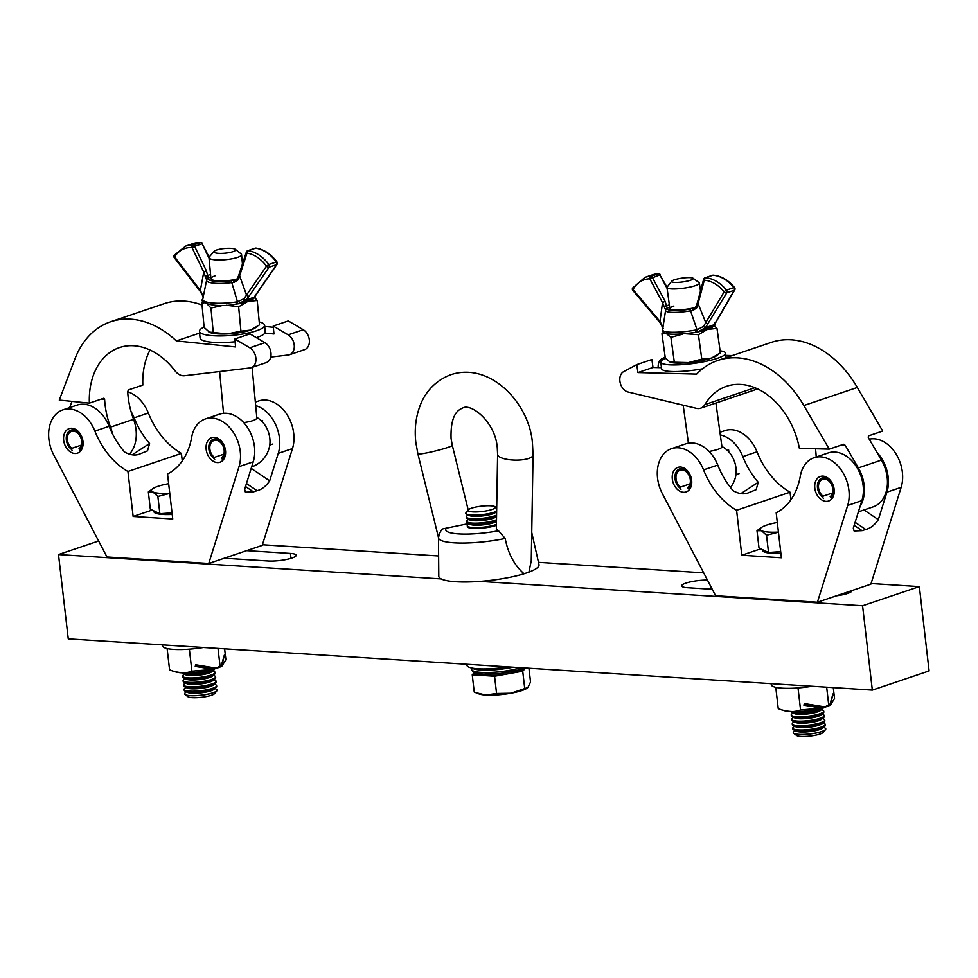 <?xml version="1.0" encoding="UTF-8"?>
<svg xmlns="http://www.w3.org/2000/svg" width="978" height="978" viewBox="0 0 978 978"><rect width="100%" height="100%" fill="white"/><g stroke="black" fill="none" stroke-linecap="round" stroke-linejoin="round"><path stroke-width="1.47" d="M262.41 544.746L438.621 555.969M872.327 690.101L862.572 605.773L919.344 586.604L929.1 670.92L872.327 690.101L68.252 638.866L58.497 554.55L441.2 578.927M479.868 581.397L862.572 605.773M58.497 554.55L98.631 540.993M224.304 558.206L268.07 560.993A17.042 3.35 -6.6 0 0 286.407 559.477A17.042 3.35 -6.6 0 0 296.175 555.26A17.042 3.35 -6.6 0 0 290.417 553.438L246.652 550.651M836.386 595.822A17.042 3.35 -6.6 0 0 851.911 590.663A17.042 3.35 -6.6 0 0 851.899 590.59M707.449 580.076A17.042 3.35 -6.6 0 0 690.15 581.947A17.042 3.35 -6.6 0 0 681.666 585.895A17.042 3.35 -6.6 0 0 687.412 587.705L712.253 589.294M871.068 583.524L919.344 586.604M538.487 562.338L703.683 572.864M63.656 440.271A12.946 9.352 -108.7 0 0 77.47 453.156A12.946 9.352 -108.7 0 0 82.996 441.506A12.946 9.352 -108.7 0 0 69.181 428.621A12.946 9.352 -108.7 0 0 63.656 440.271M206.15 449.354A12.946 9.352 -108.7 0 0 219.964 462.239A12.946 9.352 -108.7 0 0 225.49 450.589A12.946 9.352 -108.7 0 0 211.676 437.692A12.946 9.352 -108.7 0 0 206.15 449.354M127.935 471.482A69.255 49.988 71.3 0 1 94.89 431.115A32.726 23.619 -108.7 0 0 62.849 409.892A32.726 23.619 -108.7 0 0 48.9 439.33A32.726 23.619 -108.7 0 0 53.68 454.843L106.969 556.971L208.754 563.462L239.023 466.653A32.726 23.619 -108.7 0 0 232.519 431.176A32.726 23.619 -108.7 0 0 205.356 418.963A32.726 23.619 -108.7 0 0 191.664 437.276A69.255 49.988 71.3 0 1 167.531 474L172.739 518.988L133.142 516.457L127.935 471.482L181.407 453.413A69.255 49.988 71.3 0 1 148.35 413.046A32.726 23.619 -108.7 0 0 127.702 391.799M132.201 454.843L149.585 443.523L147.495 450.882L140.429 453.731C135.832 455.907 130.539 455.32 124.548 451.983A69.255 49.988 71.3 0 1 109.108 426.31A32.726 23.619 -108.7 0 0 77.066 405.088L62.849 409.892M149.585 443.523A69.255 49.988 71.3 0 1 134.133 417.851A32.726 23.619 -108.7 0 0 131.04 411.542M251.199 468.364L269.671 480.858C265.894 486.347 261.664 489.611 257.018 490.663L253.436 491.873L245.441 492.178L244.647 489.318L253.229 461.848A32.726 23.619 -108.7 0 0 246.737 426.371A32.726 23.619 -108.7 0 0 219.561 414.171L205.356 418.963M208.754 563.462L262.214 545.394L292.483 448.584A32.726 23.619 -108.7 0 0 285.979 413.107A32.726 23.619 -108.7 0 0 258.815 400.907L255.356 402.068M269.671 480.858L278.265 453.389A32.726 23.619 -108.7 0 0 255.686 405.589M182.275 460.931L181.407 453.413M133.142 516.457L152.152 510.039M112.36 433.609A32.726 23.619 -108.7 0 0 110.526 427.129A69.255 49.988 71.3 0 1 104.878 402.802A69.255 49.988 71.3 0 1 104.622 399.305L103.925 398.266M103.668 398.291L89.365 403.132A69.255 49.988 71.3 0 1 119.426 347.581A69.255 49.988 71.3 0 1 175.038 370.821A13.631 9.841 -108.7 0 0 184.536 375.723L250.038 367.936A10.905 7.873 -108.7 0 0 251.199 367.667A10.905 7.873 -108.7 0 0 255.918 358.486A10.905 7.873 -108.7 0 0 249.818 347.789L234.867 338.987L235.6 346.933L176.333 340.931A96.529 69.67 -108.7 0 0 110.697 321.75A96.529 69.67 -108.7 0 0 74.866 359.073L59.267 400.075L89.365 403.132M110.526 427.129L133.595 419.342A69.255 49.988 -108.7 0 1 127.947 395.014A69.255 49.988 -108.7 0 1 127.69 391.518L128.521 389.892L142.825 385.063A69.255 49.988 71.3 0 1 150.025 350.002M133.595 419.342A32.726 23.619 71.3 0 1 136.113 430.442A32.726 23.619 71.3 0 1 129.169 454.415M264.879 333.058L273.962 333.975L273.217 326.029L288.168 334.831A10.905 7.873 71.3 0 1 294.268 345.527A10.905 7.873 71.3 0 1 289.561 354.708A10.905 7.873 71.3 0 1 288.4 354.977L270.747 357.068M289.561 354.708L304.659 349.611A10.905 7.873 -108.7 0 0 309.378 340.43A10.905 7.873 -108.7 0 0 303.278 329.733L288.327 320.918L273.217 326.029M202.043 305.063A96.529 69.67 -108.7 0 0 164.157 303.681L110.697 321.75M273.327 327.275L264.708 326.407M251.199 367.667L266.309 362.569A10.905 7.873 -108.7 0 0 271.016 353.388A10.905 7.873 -108.7 0 0 264.916 342.691L249.965 333.877L234.867 338.987M176.333 340.931L199.61 333.07M72.017 401.371L69.646 407.594M217.629 253.278A10.905 2.359 -5.3 0 0 230.441 252.373A10.905 2.359 -5.3 0 0 235.331 249.353A10.905 2.359 -5.3 0 0 231.933 248.449A10.905 2.359 -5.3 0 0 214.145 251.334A10.905 2.359 -5.3 0 0 217.629 253.278M235.331 249.353L241.089 253.901A16.357 3.533 174.7 0 1 241.566 254.647A16.357 3.533 174.7 0 1 232.165 258.767A16.357 3.533 174.7 0 1 214.549 259.793A16.357 3.533 174.7 0 1 208.986 257.691A16.357 3.533 174.7 0 1 209.316 256.872L214.145 251.334M252.104 367.361L256.835 417.875A16.357 3.533 174.7 0 1 243.705 422.594M251.639 466.934A27.543 27.543 0 0 0 269.476 446.763A22.152 15.99 -108.7 0 0 269.891 439A22.152 15.99 -108.7 0 0 260.429 419.978A27.543 27.543 0 0 0 256.786 417.361M204.109 327.104A32.726 7.066 -5.3 0 0 199.439 331.322L200.062 337.948A32.726 7.066 -5.3 0 0 211.187 342.153A32.726 7.066 -5.3 0 0 235.123 341.75M199.439 331.322A32.726 7.066 -5.3 0 0 210.563 335.515A32.726 7.066 -5.3 0 0 245.784 333.474A32.726 7.066 -5.3 0 0 264.598 325.222A32.726 7.066 -5.3 0 0 259.231 321.945M256.37 337.642A32.726 7.066 -5.3 0 0 265.221 331.848L264.598 325.222M203.4 301.872L201.859 303.046L204.133 327.41L209.634 332.398A24.536 5.293 174.7 0 1 209.585 332.373M208.889 332.043L227.287 333.914L240.93 331.139L238.644 306.774L226.297 305.234M207.275 304.109L210.967 308.046L213.241 332.422M201.859 303.046L204.329 302.764M210.967 308.046L222.874 305.393M238.644 306.774L247.74 301.505L257.226 300.49L259.512 324.867L250.417 330.136L240.93 331.139M257.226 300.49L254.818 297.691M256.138 327.312L254.781 328.18A24.536 5.293 174.7 0 1 250.417 330.136A24.536 5.293 174.7 0 1 227.287 333.914A24.536 5.293 174.7 0 1 209.634 332.398M252.789 299.06A24.536 5.293 -5.3 0 1 247.74 301.505A24.536 5.293 174.7 0 1 237.984 303.84M206.664 279.94L202.752 299.182A26.492 5.721 -5.3 0 0 236.236 301.982L237.458 301.774L231.786 282.569A20.88 4.511 174.7 0 1 206.59 280.185A20.88 4.511 174.7 0 1 206.639 280.014L203.766 272.092L191.994 247.568A34.829 25.147 -108.7 0 0 174.561 256.872L200.343 290.417L203.766 272.092L206.382 270.845L208.461 278.449A2.042 1.993 -160.3 0 0 206.713 279.745L206.713 279.745A2.042 1.993 -160.3 0 0 206.639 280.014M236.236 301.982L236.053 304.207L237.287 303.987L237.458 301.774L244.011 298.73L266.493 266.187A34.829 25.147 -108.7 0 0 246.969 253.131L238.4 279.647A2.042 0.685 25.2 0 1 237.446 278.498L238.987 274.635A2.042 1.015 18.1 0 0 239.598 275.723L246.542 295.099A2.042 1.247 34.6 0 0 249.121 296.126L245.955 299.989L238.253 303.767M208.461 278.449A18.924 4.083 -5.3 0 0 231.236 280.759L237.177 279.133M237.092 279.06A16.357 3.533 174.7 0 1 220.136 280.93A16.357 3.533 174.7 0 1 210.942 278.632A16.357 3.533 174.7 0 1 214.977 275.869M253.436 298.486L256.627 293.583A2.042 1.247 34.6 0 0 257.067 293.266L253.485 298.816L236.053 304.207C214.781 308.229 198.412 302.398 202.752 299.182M174.28 257.666L174.561 256.872A2.042 1.222 -147.1 0 1 174.182 255.307A2.042 2.042 0 0 0 174.28 257.666L200.074 291.212L200.343 290.417L203.253 296.713M238.4 279.647L233.974 282.41L231.786 282.569L231.236 280.759M210.563 274.463L205.148 276.285M210.808 277.08L208.412 277.899A2.042 1.993 150.5 0 0 206.59 279.635M202.483 294.525A2.042 1.076 157.8 0 0 202.397 295.185L203.387 297.911M236.554 279.537L233.803 280.466L233.974 282.41M244.011 298.73A2.042 0.66 43.3 0 0 245.955 299.989L254.757 297.019A2.042 1.675 20.2 0 0 255.441 296.236M254.83 297.642A2.042 1.968 -148.5 0 0 255.099 297.312L255.099 297.312A2.042 1.968 -148.5 0 0 255.38 296.407M254.622 297.911A2.042 1.968 -134.4 0 0 255.087 297.08M80.881 450.675L79.67 449.978A10.941 7.897 -108.7 0 0 82.678 441.005A10.941 7.897 -108.7 0 0 73.277 429.831A10.941 7.897 -108.7 0 0 66.345 439.966A10.941 7.897 -108.7 0 0 71.492 449.452L72.274 450.687M79.67 449.978L79.01 448.768A9.548 6.883 -108.7 0 0 81.639 440.944A9.548 6.883 -108.7 0 0 71.455 431.445A9.548 6.883 -108.7 0 0 67.384 440.039A9.548 6.883 -108.7 0 0 71.883 448.315L71.492 449.452M81.345 445.112L71.883 448.315M223.375 459.758L222.165 459.061A10.941 7.897 -108.7 0 0 225.172 450.088A10.941 7.897 -108.7 0 0 215.771 438.914A10.941 7.897 -108.7 0 0 208.84 449.049A10.941 7.897 -108.7 0 0 213.986 458.535L214.769 459.758M222.165 459.061L221.505 457.851A9.548 6.883 -108.7 0 0 224.133 450.027A9.548 6.883 -108.7 0 0 213.95 440.528A9.548 6.883 -108.7 0 0 209.879 449.11A9.548 6.883 -108.7 0 0 214.378 457.386L213.986 458.535M223.84 454.195L214.378 457.386M272.874 444.024L269.769 445.076M869.246 439.195A32.726 23.619 71.3 0 1 902.376 472.24A32.726 23.619 71.3 0 1 901.141 487.362L870.872 584.172L817.412 602.24L715.627 595.749L662.338 493.621A32.726 23.619 71.3 0 1 671.519 448.67A32.726 23.619 71.3 0 1 703.549 469.892A69.255 49.988 -108.7 0 0 736.593 510.259L741.801 555.235L781.398 557.766L776.19 512.778A69.255 49.988 -108.7 0 0 800.322 476.054A32.726 23.619 71.3 0 1 814.014 457.753A32.726 23.619 71.3 0 1 848.916 490.308A32.726 23.619 71.3 0 1 847.681 505.43L817.412 602.24M876.96 452.447A32.726 23.619 71.3 0 1 888.158 477.044A32.726 23.619 71.3 0 1 886.924 492.166L878.33 519.648L863.99 509.941M691.654 480.284A12.946 9.352 71.3 0 1 686.128 491.934A12.946 9.352 71.3 0 1 672.314 479.049A12.946 9.352 71.3 0 1 677.84 467.398A12.946 9.352 71.3 0 1 691.654 480.284M834.148 489.367A12.946 9.352 71.3 0 1 828.623 501.017A12.946 9.352 71.3 0 1 814.808 488.132A12.946 9.352 71.3 0 1 820.334 476.482A12.946 9.352 71.3 0 1 834.148 489.367M814.014 457.753L828.219 452.948A32.726 23.619 71.3 0 1 863.122 485.504A32.726 23.619 71.3 0 1 861.887 500.626L853.305 528.096L854.1 530.968L862.095 530.651L865.677 529.44C870.31 528.401 874.54 525.137 878.33 519.648M671.519 448.67L685.725 443.865A32.726 23.619 71.3 0 1 717.766 465.088A69.255 49.988 -108.7 0 0 733.207 490.76C739.234 494.11 744.515 494.685 749.087 492.509L756.153 489.66L758.243 482.301L740.859 493.621M719.955 432.3L724.979 430.601A32.726 23.619 71.3 0 1 757.009 451.836A69.255 49.988 -108.7 0 0 790.065 492.191L736.593 510.259M720.309 434.917A32.726 23.619 71.3 0 1 742.791 456.628A69.255 49.988 -108.7 0 0 758.243 482.301M790.065 492.191L790.933 499.709M760.811 548.817L741.801 555.235M799.405 448.364A69.255 49.988 -108.7 0 0 726.581 386.261A69.255 49.988 -108.7 0 0 704.93 404.574A13.631 9.841 71.3 0 1 700.664 408.181A13.631 9.841 71.3 0 1 696.434 408.339L628.133 392.019A10.905 7.873 71.3 0 1 620.125 382.484A10.905 7.873 71.3 0 1 623.671 371.616L636.788 364.598L637.888 372.569L696.642 374.085A96.529 69.67 71.3 0 1 717.852 360.43A96.529 69.67 71.3 0 1 803.843 405.515L829.246 449.134L799.405 448.364M717.852 360.43L771.312 342.373A96.529 69.67 71.3 0 1 857.303 387.459L882.706 431.078L868.403 435.907L868.293 437.557L881.422 460.1A32.726 23.619 71.3 0 1 887.058 476.445A32.726 23.619 71.3 0 1 873.22 506.824L858.391 511.836M860.053 506.494A32.726 23.619 -108.7 0 0 863.99 484.244A32.726 23.619 -108.7 0 0 858.354 467.9L845.224 445.345L840.799 445.234M661.495 367.679L652.998 367.459L651.898 359.488L636.788 364.598M652.998 367.459L637.888 372.569M756.801 388.51A13.631 9.841 71.3 0 1 754.136 390.124L700.664 408.181M725.859 355.393L732.265 355.564M815.493 448.78A69.255 49.988 71.3 0 1 816.178 457.019M658.194 367.594A10.905 7.873 71.3 0 1 662.033 358.657L665.162 356.982M843.782 444.269L829.246 449.134M843.549 444.305L845.224 445.345M689.588 277.605A10.905 1.932 -7.8 0 0 678.781 278.681A10.905 1.932 -7.8 0 0 671.764 281.138A10.905 1.932 -7.8 0 0 675.285 282.434A10.905 1.932 -7.8 0 0 687.876 280.979A10.905 1.932 -7.8 0 0 693.023 278.217A10.905 1.932 -7.8 0 0 689.588 277.605M693.023 278.217L699.05 282.63A16.357 2.897 172.2 0 1 699.38 283.107A16.357 2.897 172.2 0 1 690.016 287.08A16.357 2.897 172.2 0 1 672.448 288.962A16.357 2.897 172.2 0 1 666.972 287.569A16.357 2.897 172.2 0 1 667.155 287.019L671.764 281.138M721.898 446.457A27.543 27.543 0 0 1 726.593 449.684A22.152 15.99 71.3 0 1 735.908 467.435A22.152 15.99 71.3 0 1 735.639 476.457A27.543 27.543 0 0 1 730.505 487.484M715.908 403.034L721.947 446.799A16.357 2.897 172.2 0 1 709.087 451.457M665.431 358.315A32.726 5.795 -7.8 0 0 660.725 362.117L661.641 368.767A32.726 5.795 -7.8 0 0 672.607 371.542A32.726 5.795 -7.8 0 0 702.424 368.828M660.725 362.117A32.726 5.795 -7.8 0 0 671.69 364.904A32.726 5.795 -7.8 0 0 706.837 361.126A32.726 5.795 -7.8 0 0 725.554 353.18A32.726 5.795 -7.8 0 0 720.089 350.796M685.774 333.767L698.426 334.684L707.412 329.415L716.996 328.412L720.37 352.85L711.373 358.119A24.536 4.352 172.2 0 1 688.316 362.594L701.788 359.122L711.373 358.119A24.536 4.352 172.2 0 0 716.422 355.809L718.573 354.232M716.996 328.412L714.417 325.821M663.524 332.52L661.959 333.742L665.321 358.18L670.223 362.178A24.536 4.352 172.2 0 0 688.316 362.594L670.089 362.129M666.128 333.412L670.896 337.349L674.27 361.787M661.959 333.742L664.539 333.058M698.426 334.684L701.788 359.122M670.896 337.349L682.925 334.048M697.216 332.007A24.536 4.352 -7.8 0 0 707.412 329.415A24.536 4.352 -7.8 0 0 712.681 326.933M695.468 307.471A16.357 2.897 172.2 0 1 678.818 309.928A16.357 2.897 172.2 0 1 669.857 308.571A16.357 2.897 172.2 0 1 673.915 306.028M713.145 326.579L734.282 290.295L726.776 292.838L705.468 327.667A2.042 0.623 -139.8 0 1 703.451 326.444L697.033 329.769L696.959 332.068L695.651 332.3L695.81 330.014L697.033 329.769L689.967 309.134L695.847 307.275M704.148 278.791A2.042 0.954 14.9 0 0 703.647 279.231L697.412 302.605A2.042 0.954 -165.1 0 0 698.047 303.583L705.786 322.618L724.148 291.884A34.829 25.147 -108.7 0 0 704.282 280.209L697.033 307.618L692.754 310.613L690.566 310.845A20.88 3.704 172.2 0 1 665.578 310.429L662.583 329.745A26.492 4.694 -7.8 0 0 695.81 330.014M663.28 328.535L659.783 322.3A2.042 0.685 -40.2 0 1 660.003 321.432L662.534 302.667L665.101 301.322L667.387 308.547A18.924 3.35 -7.8 0 0 689.967 309.134M713.659 275.295A2.042 1.357 94.1 0 0 713.28 275.173C721.263 275.93 728.353 280.075 734.588 287.605A2.042 0.648 141 0 0 733.94 287.593A36.883 26.614 -108.7 0 0 712.913 275.221L705.395 277.764A36.883 26.614 71.3 0 1 726.434 290.124L733.94 287.593A2.042 1.479 -108.7 0 1 734.282 290.295A2.042 1.21 30.8 0 0 734.747 289.94L714.942 323.84A2.042 1.638 -164.2 0 1 714.258 324.684L705.468 327.667L697.913 331.823M667.387 308.547A2.042 2.005 23.9 0 0 665.798 309.708L665.798 309.708A2.042 2.005 23.9 0 0 665.651 310.209L662.534 302.667L649.795 278.803A34.829 25.147 -108.7 0 0 633.023 289.537L660.003 321.432L662.998 327.129M703.451 326.444L705.786 322.618A2.042 1.21 -149.2 0 0 708.427 323.571M697.033 307.618A2.042 0.623 -157.8 0 1 696.067 306.591L693.867 308.4M714.747 324.451A2.042 1.968 50.7 0 1 714.05 326.163L714.625 325.564A2.042 1.98 36.1 0 1 714.331 325.882M692.754 310.613L692.522 308.742L694.845 307.96M714.918 323.901A2.042 1.98 36.1 0 1 714.625 325.564L715.004 322.52M665.602 309.904A2.042 2.005 -34.3 0 1 667.351 308.082L669.685 307.3M664.086 306.774A2.042 0.623 -19.5 0 1 667.008 305.637L669.343 304.855M662.253 326.077A2.042 1.149 -24.7 0 1 662.277 325.381M832.034 498.535L830.823 497.839A10.941 7.897 -108.7 0 0 833.831 488.866A10.941 7.897 -108.7 0 0 824.43 477.692A10.941 7.897 -108.7 0 0 817.498 487.826A10.941 7.897 -108.7 0 0 822.657 497.313L823.427 498.535M822.657 497.313L823.036 496.176A9.548 6.883 71.3 0 1 818.537 487.9A9.548 6.883 71.3 0 1 822.608 479.306A9.548 6.883 71.3 0 1 832.791 488.804A9.548 6.883 71.3 0 1 830.163 496.628L830.823 497.839M823.036 496.176L832.498 492.973M689.539 489.452L688.329 488.755A10.941 7.897 -108.7 0 0 691.336 479.795A10.941 7.897 -108.7 0 0 681.935 468.609A10.941 7.897 -108.7 0 0 675.003 478.743A10.941 7.897 -108.7 0 0 680.15 488.242L680.933 489.465M680.15 488.242L680.541 487.093A9.548 6.883 71.3 0 1 676.042 478.817A9.548 6.883 71.3 0 1 680.113 470.222A9.548 6.883 71.3 0 1 690.297 479.721A9.548 6.883 71.3 0 1 687.668 487.545L688.329 488.755M735.933 474.77L739.038 473.719M680.541 487.093L690.003 483.89M186.431 691.825L185.197 692.852A16.357 3.215 -6.6 0 0 184.622 693.842L184.634 693.915A16.357 3.215 -6.6 0 0 184.634 693.915A16.357 3.215 -6.6 0 0 185.038 694.527A16.357 3.215 -6.6 0 0 196.896 695.627A16.357 3.215 -6.6 0 0 213.094 692.815A16.357 3.215 -6.6 0 0 216.884 690.835A16.357 3.215 -6.6 0 0 217.14 690.162A16.357 3.215 -6.6 0 0 217.128 690.126A16.357 3.215 -6.6 0 0 216.346 689.245L214.903 688.524M184.622 693.842A16.357 3.215 -6.6 0 0 190.148 695.59A16.357 3.215 -6.6 0 0 213.094 692.742A16.357 3.215 -6.6 0 0 217.128 690.089L217.14 690.162M185.038 694.527L187.874 696.678A13.729 2.702 -6.6 0 0 197.837 697.607A13.729 2.702 -6.6 0 0 211.431 695.248A13.729 2.702 -6.6 0 0 214.61 693.598L216.884 690.835M185.918 687.4L184.683 688.426A16.357 3.215 -6.6 0 0 184.108 689.417L184.206 690.26A16.357 3.215 -6.6 0 0 185.001 691.104L187.69 692.448A13.729 2.702 -6.6 0 0 191.664 693.219A13.729 2.702 -6.6 0 0 213.827 689.429L216.138 687.497A16.357 3.215 -6.6 0 0 216.713 686.495L216.615 685.664A16.357 3.215 -6.6 0 0 215.832 684.82L214.39 684.099M185.001 691.104A16.357 3.215 -6.6 0 0 189.732 692.008A16.357 3.215 -6.6 0 0 212.678 689.16A16.357 3.215 -6.6 0 0 216.138 687.497M184.108 689.417A16.357 3.215 -6.6 0 0 189.634 691.165A16.357 3.215 -6.6 0 0 212.581 688.316A16.357 3.215 -6.6 0 0 216.615 685.664M185.404 682.974L184.17 684.001A16.357 3.215 -6.6 0 0 183.595 684.991L183.693 685.835A16.357 3.215 -6.6 0 0 184.487 686.666L187.177 688.023A13.729 2.702 -6.6 0 0 191.15 688.793A13.729 2.702 -6.6 0 0 213.314 685.003L215.625 683.072A16.357 3.215 -6.6 0 0 216.199 682.069L216.101 681.238A16.357 3.215 -6.6 0 0 215.319 680.395L213.889 679.673M184.487 686.666A16.357 3.215 -6.6 0 0 189.219 687.583A16.357 3.215 -6.6 0 0 212.165 684.734A16.357 3.215 -6.6 0 0 215.625 683.072M183.595 684.991A16.357 3.215 -6.6 0 0 189.121 686.739A16.357 3.215 -6.6 0 0 212.067 683.891A16.357 3.215 -6.6 0 0 216.101 681.238M184.891 678.536L183.668 679.576A16.357 3.215 -6.6 0 0 183.094 680.566L183.192 681.409A16.357 3.215 -6.6 0 0 183.974 682.241L186.664 683.598A13.729 2.702 -6.6 0 0 190.637 684.368A13.729 2.702 -6.6 0 0 212.801 680.578L215.111 678.646A16.357 3.215 -6.6 0 0 215.686 677.644L215.588 676.813A16.357 3.215 -6.6 0 0 214.805 675.969L213.375 675.248M183.974 682.241A16.357 3.215 -6.6 0 0 188.705 683.157A16.357 3.215 -6.6 0 0 211.651 680.309A16.357 3.215 -6.6 0 0 215.111 678.646M183.094 680.566A16.357 3.215 -6.6 0 0 188.607 682.314A16.357 3.215 -6.6 0 0 211.554 679.465A16.357 3.215 -6.6 0 0 215.588 676.813M184.39 674.111L183.155 675.15A16.357 3.215 -6.6 0 0 182.58 676.14L182.678 676.984A16.357 3.215 -6.6 0 0 183.461 677.815L186.15 679.172A13.729 2.702 -6.6 0 0 190.123 679.942A13.729 2.702 -6.6 0 0 212.287 676.153L214.598 674.221A16.357 3.215 -6.6 0 0 215.172 673.219L215.087 672.375A16.357 3.215 -6.6 0 0 214.292 671.544L212.862 670.822M183.461 677.815A16.357 3.215 -6.6 0 0 188.192 678.732A16.357 3.215 -6.6 0 0 211.138 675.884A16.357 3.215 -6.6 0 0 214.598 674.221M182.58 676.14A16.357 3.215 -6.6 0 0 188.106 677.888A16.357 3.215 -6.6 0 0 211.04 675.04A16.357 3.215 -6.6 0 0 215.087 672.375M182.201 672.73A16.357 3.215 -6.6 0 0 182.947 673.39L185.637 674.747A13.729 2.702 -6.6 0 0 189.622 675.505A13.729 2.702 -6.6 0 0 211.774 671.727L214.096 669.783A16.357 3.215 -6.6 0 0 214.671 668.793L214.622 668.439M182.947 673.39A16.357 3.215 -6.6 0 0 187.69 674.294A16.357 3.215 -6.6 0 0 210.625 671.458A16.357 3.215 -6.6 0 0 214.096 669.783M183.387 672.778A16.357 3.215 -6.6 0 0 187.593 673.463A16.357 3.215 -6.6 0 0 210.527 670.615A16.357 3.215 -6.6 0 0 214.463 668.426M206.016 668.145A16.357 3.215 -6.6 0 0 207.947 667.681M203.681 667.766A16.357 3.215 -6.6 0 0 205.955 667.302M172.214 514.428A25.905 5.098 173.4 0 1 153.937 511.665L153.839 510.846M172.03 512.851L159.879 513.719L150.343 509.183L148.338 491.91L152.849 491.934L157.874 496.457L169.781 493.401M169.769 493.315A25.905 5.098 173.4 0 1 152.849 491.934A25.905 5.098 -6.6 0 1 152.898 488.609A25.905 5.098 -6.6 0 1 157.886 486.347A25.905 5.098 173.4 0 1 168.656 483.694M152.898 488.609L148.338 491.91M159.879 513.719L157.874 496.457M195.857 666.507A13.729 2.702 -6.6 0 0 198.913 666.177M208.681 668.585A13.729 2.702 -6.6 0 0 209.928 668.084M795.09 730.603L793.855 731.63A16.357 3.215 -6.6 0 0 793.28 732.632A16.357 3.215 -6.6 0 0 793.292 732.705A16.357 3.215 -6.6 0 0 793.696 733.304A16.357 3.215 -6.6 0 0 805.554 734.405A16.357 3.215 -6.6 0 0 821.764 731.593A16.357 3.215 -6.6 0 0 825.542 729.612A16.357 3.215 -6.6 0 0 825.799 728.94A16.357 3.215 -6.6 0 0 825.787 728.903L825.787 728.867A16.357 3.215 -6.6 0 0 825.004 728.035L823.562 727.302M793.292 732.705L793.28 732.632A16.357 3.215 -6.6 0 0 798.806 734.368A16.357 3.215 -6.6 0 0 821.752 731.52A16.357 3.215 -6.6 0 0 825.787 728.867M793.696 733.304L796.544 735.468A13.729 2.702 -6.6 0 0 806.495 736.385A13.729 2.702 -6.6 0 0 820.09 734.038A13.729 2.702 -6.6 0 0 823.268 732.375L825.542 729.612M794.576 726.177L793.341 727.204A16.357 3.215 -6.6 0 0 792.767 728.194L792.865 729.038A16.357 3.215 -6.6 0 0 793.659 729.881L796.349 731.238A13.729 2.702 -6.6 0 0 800.322 731.996A13.729 2.702 -6.6 0 0 822.486 728.207L824.796 726.275A16.357 3.215 -6.6 0 0 825.371 725.285L825.273 724.441A16.357 3.215 -6.6 0 0 824.491 723.598L823.048 722.876M793.659 729.881A16.357 3.215 -6.6 0 0 798.39 730.786A16.357 3.215 -6.6 0 0 821.337 727.938A16.357 3.215 -6.6 0 0 824.796 726.275M792.767 728.194A16.357 3.215 -6.6 0 0 798.292 729.943A16.357 3.215 -6.6 0 0 821.239 727.094A16.357 3.215 -6.6 0 0 825.273 724.441M794.063 721.752L792.84 722.779A16.357 3.215 -6.6 0 0 792.266 723.769L792.351 724.612A16.357 3.215 -6.6 0 0 793.146 725.456L795.835 726.813A13.729 2.702 -6.6 0 0 799.808 727.571A13.729 2.702 -6.6 0 0 821.972 723.781L824.283 721.85A16.357 3.215 -6.6 0 0 824.857 720.859L824.76 720.016A16.357 3.215 -6.6 0 0 823.977 719.172L822.547 718.451M793.146 725.456A16.357 3.215 -6.6 0 0 797.877 726.361A16.357 3.215 -6.6 0 0 820.823 723.512A16.357 3.215 -6.6 0 0 824.283 721.85M792.266 723.769A16.357 3.215 -6.6 0 0 797.779 725.517A16.357 3.215 -6.6 0 0 820.725 722.669A16.357 3.215 -6.6 0 0 824.76 720.016M793.549 717.326L792.327 718.353A16.357 3.215 -6.6 0 0 791.752 719.343L791.85 720.187A16.357 3.215 -6.6 0 0 792.632 721.03L795.322 722.375A13.729 2.702 -6.6 0 0 799.295 723.145A13.729 2.702 -6.6 0 0 821.459 719.356L823.769 717.424A16.357 3.215 -6.6 0 0 824.344 716.422L824.246 715.59A16.357 3.215 -6.6 0 0 823.464 714.747L822.033 714.026M792.632 721.03A16.357 3.215 -6.6 0 0 797.363 721.935A16.357 3.215 -6.6 0 0 820.31 719.087A16.357 3.215 -6.6 0 0 823.769 717.424M791.752 719.343A16.357 3.215 -6.6 0 0 797.266 721.092A16.357 3.215 -6.6 0 0 820.212 718.243A16.357 3.215 -6.6 0 0 824.246 715.59M793.048 712.901L791.813 713.928A16.357 3.215 -6.6 0 0 791.239 714.918L791.336 715.762A16.357 3.215 -6.6 0 0 792.119 716.593L794.808 717.95A13.729 2.702 -6.6 0 0 798.794 718.72A13.729 2.702 -6.6 0 0 820.945 714.93L823.268 712.999A16.357 3.215 -6.6 0 0 823.843 711.996L823.745 711.165A16.357 3.215 -6.6 0 0 822.95 710.321L821.52 709.6M792.119 716.593A16.357 3.215 -6.6 0 0 796.862 717.51A16.357 3.215 -6.6 0 0 819.796 714.661A16.357 3.215 -6.6 0 0 823.268 712.999M791.239 714.918A16.357 3.215 -6.6 0 0 796.764 716.666A16.357 3.215 -6.6 0 0 819.698 713.818A16.357 3.215 -6.6 0 0 823.745 711.165M790.86 711.507A16.357 3.215 -6.6 0 0 791.605 712.167L794.295 713.524A13.729 2.702 -6.6 0 0 798.28 714.295A13.729 2.702 -6.6 0 0 820.444 710.505L822.755 708.573A16.357 3.215 -6.6 0 0 823.329 707.571L823.28 707.216M791.605 712.167A16.357 3.215 -6.6 0 0 796.349 713.084A16.357 3.215 -6.6 0 0 819.283 710.236A16.357 3.215 -6.6 0 0 822.755 708.573M792.046 711.556A16.357 3.215 -6.6 0 0 796.251 712.241A16.357 3.215 -6.6 0 0 819.185 709.392A16.357 3.215 -6.6 0 0 823.121 707.204M817.339 707.363A13.729 2.702 -6.6 0 0 818.586 706.862M814.674 706.935A16.357 3.215 -6.6 0 0 816.606 706.458M804.515 705.285A13.729 2.702 -6.6 0 0 807.571 704.955M812.339 706.556A16.357 3.215 -6.6 0 0 814.613 706.079M780.872 553.206A25.905 5.098 173.4 0 1 762.595 550.443L762.498 549.624M780.688 551.641L768.537 552.509L759.001 547.961L756.996 530.687L761.507 530.712A25.905 5.098 173.4 0 1 761.556 527.386A25.905 5.098 173.4 0 1 766.544 525.125A25.905 5.098 173.4 0 1 777.314 522.472M778.427 532.093A25.905 5.098 173.4 0 1 761.507 530.712L766.532 535.235L778.439 532.179M761.556 527.386L756.996 530.687M768.537 552.509L766.532 535.235M812.07 686.263A32.726 6.43 173.4 0 1 782.314 688.182A32.726 6.43 173.4 0 1 771.263 684.686L771.153 683.659M203.412 647.485A32.726 6.43 173.4 0 1 173.656 649.392A32.726 6.43 173.4 0 1 162.605 645.908L162.495 644.881M833.28 687.62L834.54 698.475L830.432 705.101L828.696 705.823M804.099 704.49L823.928 707.253M820.628 708.243L800.566 709.955C793.5 712.559 786.055 712.082 778.231 708.524L775.774 687.326M800.566 709.955L798.109 688.708L797.339 687.986M778.231 708.524L778.537 708.744C791.239 714.062 809.454 710.957 821.63 708.219M825.102 707.216L829.674 705.309L828.708 704.93L826.667 687.192M829.674 705.309L832.975 693.915L830.432 705.101M828.708 704.93L824.931 706.911L804.368 703.585L803.892 705.187L821.667 708.06M798.904 687.864L798.109 688.708M833.28 695.248L832.596 695.211M224.622 648.83L225.881 659.698L221.774 666.324L220.038 667.045M195.441 665.712L215.27 668.475M211.969 669.453L191.908 671.177C184.842 673.781 177.397 673.304 169.573 669.747L167.116 648.548M191.908 671.177L189.451 649.93L188.681 649.209M169.573 669.747L169.879 669.967C182.58 675.272 200.796 672.179 212.972 669.429M216.444 668.439L221.016 666.531L220.05 666.14L218.008 648.414M221.016 666.531L224.317 655.138L221.774 666.324M220.05 666.14L216.272 668.133L195.698 664.795L195.233 666.397L212.996 669.282M190.245 649.086L189.451 649.93M224.622 656.47L223.938 656.434M447.117 527.46A38.203 7.506 -6.6 0 0 458.645 533.89A38.203 7.506 -6.6 0 0 498.499 530.736L505.186 538.45A46.345 9.108 173.4 0 1 454.134 542.827A46.345 9.108 173.4 0 1 438.474 537.692C439.77 532.179 441.384 529.196 443.291 528.756L468.706 523.572M438.474 537.692L438.792 576.164A50.44 9.914 -6.6 0 0 455.834 581.751A50.44 9.914 -6.6 0 0 524.037 573.793L528.915 572.142L531.262 560.785L533.059 454.99A17.726 5.44 1 0 1 528.707 458.462A17.726 5.44 1 0 1 509.086 459.684A17.726 5.44 1 0 1 497.606 454.391L496.347 529.269L498.499 530.736M505.186 538.45C508.059 553.462 514.342 565.235 524.037 573.793M528.915 572.142A50.44 9.914 -6.6 0 0 538.988 564.575L531.739 532.448M507.741 666.874A32.726 6.43 173.4 0 1 477.985 668.781A32.726 6.43 173.4 0 1 466.934 665.297L466.824 664.27M496.653 511.201A16.357 3.215 173.4 0 1 471.335 515.015A16.357 3.215 173.4 0 1 465.821 513.267A16.357 3.215 173.4 0 1 466.078 512.582L468.352 509.831A13.729 2.702 173.4 0 1 477.276 506.763A13.729 2.702 173.4 0 1 490.773 505.785A13.729 2.702 173.4 0 1 495.076 506.738A13.729 2.702 173.4 0 1 488.755 510.382A13.729 2.702 173.4 0 1 472.765 511.873A13.729 2.702 173.4 0 1 468.352 509.831M496.653 511.274A16.357 3.215 173.4 0 1 494.293 512.24A16.357 3.215 173.4 0 1 471.347 515.088A16.357 3.215 173.4 0 1 466.616 514.171A16.357 3.215 173.4 0 1 465.821 513.34A16.357 3.215 173.4 0 1 465.821 513.303L465.821 513.267M496.641 511.506L495.443 512.509A13.729 2.702 173.4 0 1 492.533 513.902A13.729 2.702 173.4 0 1 479.526 516.213A13.729 2.702 173.4 0 1 469.306 515.528L466.616 514.171M496.579 515.088A16.357 3.215 173.4 0 1 494.709 515.822A16.357 3.215 173.4 0 1 471.763 518.67A16.357 3.215 173.4 0 1 466.237 516.922A16.357 3.215 173.4 0 1 466.812 515.932L468.046 514.893M496.567 515.981A16.357 3.215 173.4 0 1 494.807 516.665A16.357 3.215 173.4 0 1 471.861 519.514A16.357 3.215 173.4 0 1 467.129 518.597A16.357 3.215 173.4 0 1 466.335 517.765L466.237 516.922M496.567 516.421L495.956 516.934A13.729 2.702 173.4 0 1 493.046 518.328A13.729 2.702 173.4 0 1 480.039 520.651A13.729 2.702 173.4 0 1 469.819 519.954L467.129 518.597M496.506 519.77A16.357 3.215 173.4 0 1 495.223 520.247A16.357 3.215 173.4 0 1 472.276 523.096A16.357 3.215 173.4 0 1 466.75 521.347A16.357 3.215 173.4 0 1 467.325 520.357L468.56 519.33M496.494 520.663A16.357 3.215 173.4 0 1 495.32 521.091A16.357 3.215 173.4 0 1 472.374 523.939A16.357 3.215 173.4 0 1 467.631 523.022A16.357 3.215 173.4 0 1 466.848 522.191L466.75 521.347M496.469 521.36L496.482 521.347A13.729 2.702 173.4 0 1 493.56 522.753A13.729 2.702 173.4 0 1 480.553 525.076A13.729 2.702 173.4 0 1 470.332 524.379L467.631 523.022M496.421 524.428A16.357 3.215 173.4 0 1 495.736 524.673A16.357 3.215 173.4 0 1 472.79 527.521A16.357 3.215 173.4 0 1 467.264 525.773A16.357 3.215 173.4 0 1 467.839 524.783L469.073 523.756M496.408 525.308A16.357 3.215 173.4 0 1 495.834 525.516A16.357 3.215 173.4 0 1 472.887 528.364A16.357 3.215 173.4 0 1 468.144 527.46A16.357 3.215 173.4 0 1 467.362 526.616L467.264 525.773M508.646 673.708A25.905 5.098 173.4 0 1 483.413 675.505L494.575 676.226L522.729 671.189L525.602 668.011A25.905 5.098 173.4 0 1 508.646 673.708M474.281 672.534L472.24 674.796L483.413 675.505A25.905 5.098 173.4 0 1 474.66 672.742L474.66 672.693M528.951 668.231L530.541 682.008L527.9 687.485L510.907 693.231L496.567 693.488L485.663 695.028L475.577 692.607L478.731 693.842A25.905 5.098 -6.6 0 0 485.663 695.028A25.905 5.098 -6.6 0 0 510.907 693.231A25.905 5.098 -6.6 0 0 526.983 688.255A25.905 5.098 -6.6 0 0 527.118 688.17M527.9 687.485L526.983 688.255M475.577 692.607L474.244 692.069L472.24 674.796M494.575 676.226L496.567 693.488M522.729 671.189L524.721 688.463M710.81 589.196L710.419 585.761M846.716 593.744L846.557 592.387M290.992 558.34L290.417 553.438M134.133 417.851L148.35 413.046M94.89 431.115L109.108 426.31M239.023 466.653L253.229 461.848M278.265 453.389L292.483 448.584M245.515 486.518L253.436 491.873M246.456 483.523L257.018 490.663M288.168 334.831L303.278 329.733M249.818 347.789L264.916 342.691M104.622 399.305L101.578 399M256.627 293.583L276.578 264.671L269.072 267.214L249.121 296.126M256.542 248.302A2.042 1.333 98.3 0 0 256.114 248.119A2.042 1.333 98.3 0 0 255.686 248.167L248.18 250.698A36.883 26.614 71.3 0 1 268.84 264.512L276.358 261.982A36.883 26.614 -108.7 0 0 255.686 248.167A2.042 1.479 71.3 0 0 255.16 248.204L247.654 250.747A2.042 1.479 71.3 0 1 248.18 250.698A2.042 1.333 98.3 0 0 246.969 253.131A2.042 1.015 18.1 0 1 246.358 252.055L238.987 274.635M185.612 246.114A36.883 26.614 71.3 0 1 193.094 245.123L200.6 242.581A36.883 26.614 -108.7 0 0 193.118 243.571L185.612 246.114L174.182 255.307M209.035 258.204L202.116 243.791L194.61 246.322L206.382 270.845M191.994 247.568L194.61 246.322A2.042 1.479 71.3 0 0 193.094 245.123A2.042 1.357 -86.8 0 0 191.994 247.568M202.691 243.693A2.042 2.042 0 0 0 200.955 242.532A2.042 1.357 -86.8 0 0 200.6 242.581A2.042 1.479 71.3 0 1 202.116 243.791L209.133 257.128M246.859 251.615A2.042 1.015 18.1 0 0 246.358 252.055A2.042 2.042 0 0 1 247.654 250.747A2.042 1.479 71.3 0 0 246.859 251.615M266.493 266.187A2.042 1.247 34.6 0 0 269.072 267.214A2.042 1.479 71.3 0 0 268.84 264.512L266.493 266.187M276.358 261.982A2.042 1.479 71.3 0 1 276.578 264.671A2.042 1.247 -145.4 0 0 277.018 264.353A2.042 2.042 0 0 0 276.982 261.982L276.358 261.982M901.141 487.362L886.924 492.166M861.887 500.626L847.681 505.43M717.766 465.088L703.549 469.892M757.009 451.836L742.791 456.628M862.095 530.651L854.173 525.296M865.677 529.44L855.114 522.301M754.906 387.691L704.93 404.574M881.422 460.1L858.354 467.9M857.303 387.459L803.843 405.515M667.094 288.449L659.857 274.916L649.795 278.803A2.042 1.381 -91.2 0 1 650.81 276.358L658.316 273.816A36.883 26.614 -108.7 0 0 652.424 274.842L644.918 277.373A36.883 26.614 71.3 0 1 650.81 276.358A2.042 1.479 -108.7 0 1 652.35 277.459L665.101 301.322M704.967 277.813A2.042 2.042 0 0 0 703.647 279.231A2.042 0.954 14.9 0 0 704.282 280.209A2.042 1.357 94.1 0 1 705.395 277.764A2.042 1.479 -108.7 0 0 704.967 277.813L712.473 275.283A2.042 2.042 0 0 1 713.28 275.173A2.042 1.357 94.1 0 0 712.913 275.221A2.042 1.479 -108.7 0 0 712.094 275.503M726.434 290.124A2.042 0.648 141 0 0 724.148 291.884A2.042 1.21 -149.2 0 0 726.776 292.838A2.042 1.479 -108.7 0 0 726.434 290.124M660.443 274.855A2.042 2.042 0 0 0 658.597 273.767A2.042 1.381 -91.2 0 0 658.316 273.816A2.042 1.479 -108.7 0 1 659.857 274.916L667.045 287.202M632.803 290.405A2.042 0.685 139.8 0 1 633.023 289.537A2.042 1.186 -150.8 0 1 632.57 288.082A2.042 2.042 0 0 0 632.803 290.405L659.783 322.3M497.606 454.391L497.276 447.728C495.455 421.677 470.284 402.361 462.386 408.217C454.342 411.176 450.565 421.261 451.066 438.462L452.301 445.345A17.726 1.43 166.2 0 1 447.79 447.472A17.726 1.43 166.2 0 1 429.024 452.447A17.726 1.43 166.2 0 1 417.887 453.816L415.846 442.533C414.379 429.733 415.687 417.728 419.794 406.518C423.413 396.066 432.459 381.481 451.041 374.635C490.699 361.628 529.819 403.804 532.484 443.645L533.059 454.99M523.743 667.888A26.455 5.196 173.4 0 1 494.526 673.915A26.455 5.196 173.4 0 1 473.939 671.238M520.504 667.693A28.631 5.623 173.4 0 1 489.66 672.473A28.631 5.623 173.4 0 1 471.518 669.343L473.022 671.8L475.614 673.035L482.777 674.111L500.797 673.39L518.132 670.089L524.074 667.913M512.924 667.204A28.631 5.623 173.4 0 1 472.032 668.072M241.566 254.647L242.446 264.036M208.986 257.691L210.942 278.632M219.634 371.542L223.546 413.327M200.074 291.212L202.397 295.185M200.955 242.532L193.118 243.571M237.446 278.498L235.441 280.087M255.625 295.784L254.512 298.021L254.757 296.212M276.982 261.982C271.065 254.097 264.097 249.476 256.114 248.119A2.042 2.042 0 0 0 255.16 248.204M277.018 264.353L257.067 293.266M262.605 420.454L261.395 420.858M666.972 287.569L669.857 308.571M683.182 405.173L688.414 443.193M699.38 283.107L700.48 291.089M726.165 357.618L725.554 353.18M662.583 329.745C661.311 334.672 672.363 335.527 695.737 332.324L714.05 326.163M697.412 302.605L696.067 306.591M734.747 289.94A2.042 2.042 0 0 0 734.588 287.605M714.942 323.84L714.331 325.54L714.319 324.109M658.597 273.767L652.424 274.842M644.918 277.373L632.57 288.082M727.559 450.565L728.769 450.161M417.887 453.816L438.474 537.472M452.301 445.345L468.217 509.99M471.359 667.925L471.518 669.343M495.076 506.738L496.702 507.985"/></g></svg>
